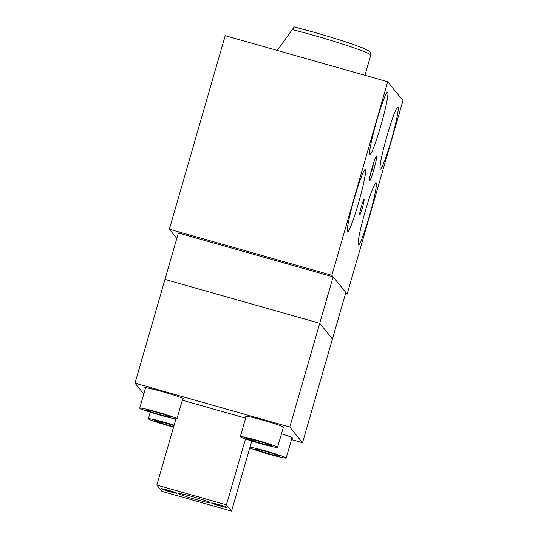 <?xml version="1.0" encoding="UTF-8"?>
<svg xmlns="http://www.w3.org/2000/svg" width="538" height="538" viewBox="0 0 538 538"><rect width="100%" height="100%" fill="white"/><g stroke="black" fill="none" stroke-linecap="round" stroke-linejoin="round"><path stroke-width="0.81" d="M212.752 503.36A6.859 0.397 -163.9 0 0 219.491 505.68A6.859 0.397 -163.9 0 0 225.92 507.126A6.859 0.397 -163.9 0 0 225.906 507.085A6.859 0.397 -163.9 0 0 219.168 504.765A6.859 0.397 -163.9 0 0 212.739 503.319A6.859 0.397 -163.9 0 0 212.752 503.36M219.565 505.512L216.121 504.2L222.308 505.955L219.565 505.512L219.679 505.121M162.456 489.096A6.859 0.397 -163.9 0 0 169.194 491.416A6.859 0.397 -163.9 0 0 175.623 492.862A6.859 0.397 -163.9 0 0 175.61 492.828A6.859 0.397 -163.9 0 0 168.871 490.508A6.859 0.397 -163.9 0 0 162.442 489.055A6.859 0.397 -163.9 0 0 162.456 489.096M169.268 491.248L165.818 489.936L172.012 491.692L169.268 491.248L169.383 490.858M332.444 338.98L345.847 292.531L333.136 276.855L178.367 232.974L164.964 279.424L319.733 323.304L332.444 338.98L319.733 323.304L164.964 279.424L135.018 383.157L289.787 427.037L302.504 442.713L332.444 338.98M333.136 276.855L289.787 427.037M314.004 32.273A53.269 3.053 -163.9 0 0 294.185 26.913L277.265 50.438M294.185 26.913L314.024 32.273C335.517 38.42 351.791 43.665 362.847 48.01L369.424 51.312C370.521 52.099 370.971 53.39 370.776 55.185A56.497 3.241 16.1 0 0 312.934 35.125A56.497 3.241 16.1 0 0 291.973 29.455M246.041 416.809A20.175 1.157 16.1 0 1 245.355 416.271A20.175 1.157 16.1 0 1 263.465 420.299A20.175 1.157 16.1 0 1 284.125 427.461A20.175 1.157 16.1 0 1 283.257 427.549M145.442 388.288A20.175 1.157 16.1 0 1 144.756 387.75A20.175 1.157 16.1 0 1 162.866 391.778A20.175 1.157 16.1 0 1 183.525 398.94A20.175 1.157 16.1 0 1 182.658 399.028M260.15 443.5A19.368 1.11 16.1 0 1 240.318 436.627A19.368 1.11 16.1 0 1 257.709 440.488A19.368 1.11 16.1 0 1 277.541 447.367A19.368 1.11 16.1 0 1 260.15 443.5M159.551 414.98A19.368 1.11 16.1 0 1 139.719 408.1A19.368 1.11 16.1 0 1 157.109 411.967A19.368 1.11 16.1 0 1 176.941 418.846A19.368 1.11 16.1 0 1 159.551 414.98M249.988 447.219A19.368 1.11 16.1 0 1 266.35 451.153A19.368 1.11 16.1 0 1 286.182 458.026A19.368 1.11 16.1 0 1 268.792 454.159A19.368 1.11 16.1 0 1 249.793 447.885M173.552 427.105A19.368 1.11 16.1 0 1 168.192 425.639A19.368 1.11 16.1 0 1 148.36 418.759A19.368 1.11 16.1 0 1 165.751 422.626A19.368 1.11 16.1 0 1 174.124 425.121M302.504 442.713L291.502 439.6M173.989 425.592L160.008 421.483L154.46 420.588L161.427 423.238L161.79 421.987M161.427 423.238L173.666 426.708M262.033 451.759L274.541 455.309L280.083 456.204L273.116 453.554L260.607 450.003L255.066 449.109L262.033 451.759L262.389 450.508M274.541 455.309L274.857 454.213M152.785 412.579L165.294 416.123L170.842 417.017L163.875 414.368L151.36 410.824L145.818 409.929L152.785 412.579L153.148 411.328M165.294 416.123L165.61 415.033M253.385 441.099L265.893 444.65L271.441 445.545L264.474 442.888L251.966 439.344L246.417 438.45L253.385 441.099L253.748 439.849M265.893 444.65L266.209 443.554M281.468 433.756A20.175 1.157 16.1 0 1 292.766 438.12A20.175 1.157 16.1 0 1 291.905 438.208M143.794 393.977L135.018 383.157M380.184 169.026A32.28 2.643 -74.2 0 1 386.835 136.45A32.28 2.643 -74.2 0 1 397.932 107.001A32.28 2.643 -74.2 0 1 398.059 107.096A32.28 2.643 -74.2 0 1 391.415 139.678A32.28 2.643 -74.2 0 1 380.319 169.12A32.28 2.643 -74.2 0 1 380.184 169.026M358.288 244.891A32.28 2.643 -74.2 0 1 364.939 212.315A32.28 2.643 -74.2 0 1 376.035 182.873A32.28 2.643 -74.2 0 1 376.163 182.96A32.28 2.643 -74.2 0 1 369.519 215.543A32.28 2.643 -74.2 0 1 358.422 244.985A32.28 2.643 -74.2 0 1 358.288 244.891M369.855 154.184A32.28 2.643 -74.2 0 1 376.499 121.608A32.28 2.643 -74.2 0 1 387.595 92.166A32.28 2.643 -74.2 0 1 387.73 92.254A32.28 2.643 -74.2 0 1 381.086 124.836A32.28 2.643 -74.2 0 1 369.989 154.278A32.28 2.643 -74.2 0 1 369.855 154.184M372.195 167.574A12.912 1.056 -74.2 0 1 376.533 156.154A12.912 1.056 -74.2 0 1 373.823 169.578A12.912 1.056 -74.2 0 1 369.485 180.997A12.912 1.056 -74.2 0 1 372.195 167.574M347.508 231.602A32.28 2.643 -74.2 0 1 354.159 199.02A32.28 2.643 -74.2 0 1 365.255 169.578A32.28 2.643 -74.2 0 1 365.383 169.672A32.28 2.643 -74.2 0 1 358.738 202.248A32.28 2.643 -74.2 0 1 347.642 231.696A32.28 2.643 -74.2 0 1 347.508 231.602M359.606 215.025A8.07 0.659 -74.2 0 1 359.592 215.005A8.07 0.659 -74.2 0 1 361.2 207.103A8.07 0.659 -74.2 0 1 363.977 199.531A8.07 0.659 -74.2 0 1 364.071 199.537A8.07 0.659 -74.2 0 1 362.343 207.91A8.07 0.659 -74.2 0 1 359.606 215.025M176.8 238.395L169.356 229.215L331.865 275.288L347.118 294.098L345.524 293.647M347.118 294.098L402.982 100.566L387.73 81.756L225.22 35.683L169.356 229.215M331.865 275.288L387.73 81.756M193.162 496.836A16.14 0.928 16.1 0 1 209.692 502.566A16.14 0.928 16.1 0 1 195.2 499.345A16.14 0.928 16.1 0 1 178.677 493.615A16.14 0.928 16.1 0 1 193.162 496.836M176.767 493.158A8.07 0.464 16.1 0 1 176.787 493.198A8.07 0.464 16.1 0 1 169.221 491.497A8.07 0.464 16.1 0 1 161.292 488.766A8.07 0.464 16.1 0 1 161.279 488.726A8.07 0.464 16.1 0 1 168.845 490.427A8.07 0.464 16.1 0 1 176.767 493.158M227.07 507.415A8.07 0.464 16.1 0 1 227.083 507.462A8.07 0.464 16.1 0 1 219.524 505.76A8.07 0.464 16.1 0 1 211.595 503.03A8.07 0.464 16.1 0 1 211.575 502.983A8.07 0.464 16.1 0 1 219.141 504.684A8.07 0.464 16.1 0 1 227.07 507.415M245.483 438.927L226.464 504.832L156.814 485.081L161.898 491.355L231.548 511.1L251.777 441.005M182.321 400.191L245.651 418.147M156.814 485.081L175.919 418.907M226.464 504.832L231.548 511.1M372.585 166.249L373.238 164.897L372.444 168.697L371.274 171.824L371.428 170.331M364.966 75.3L370.776 55.185M240.318 436.627L246.216 416.183M139.719 408.1L145.616 387.663M148.36 418.759L150.257 412.195M286.182 458.026L292.08 437.589M176.941 418.846L182.839 398.402M277.541 447.367L283.439 426.93"/></g></svg>
